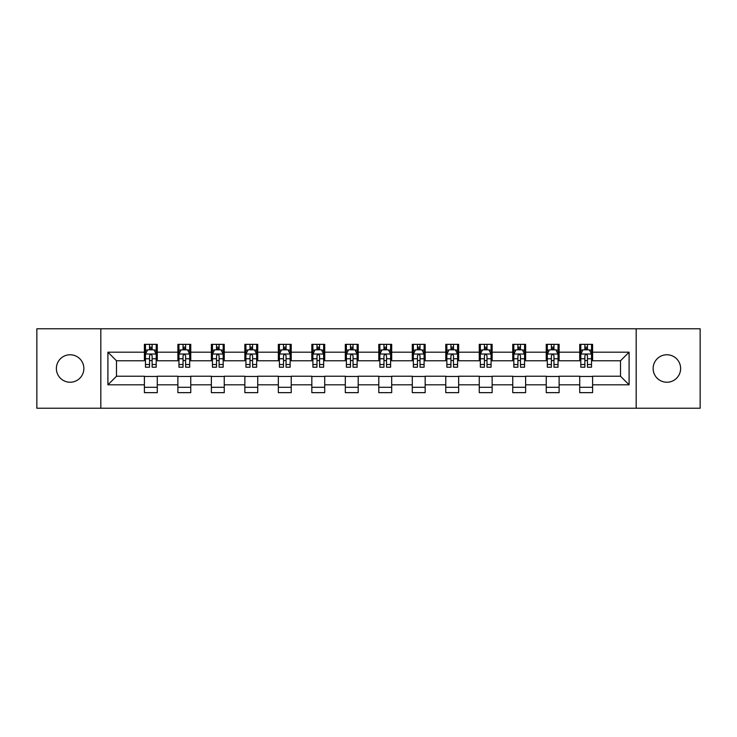 <?xml version="1.0" encoding="UTF-8"?>
<svg xmlns="http://www.w3.org/2000/svg" width="737" height="737" viewBox="0 0 737 737"><rect width="100%" height="100%" fill="white"/><g stroke="black" fill="none" stroke-linecap="round" stroke-linejoin="round"><path stroke-width="1.11" d="M666.874 354.764A13.736 13.736 0 0 0 653.139 368.5A13.736 13.736 0 0 0 666.874 382.236A13.736 13.736 0 0 0 680.62 368.5A13.736 13.736 0 0 0 666.874 354.764M70.126 354.764A13.736 13.736 0 0 0 56.381 368.5A13.736 13.736 0 0 0 70.126 382.236A13.736 13.736 0 0 0 83.861 368.5A13.736 13.736 0 0 0 70.126 354.764M636.178 408.215L700.15 408.215L700.15 328.785L636.178 328.785L636.178 408.215L100.822 408.215L100.822 328.785L36.85 328.785L36.85 408.215L100.822 408.215M636.178 328.785L100.822 328.785M592.603 352.185L592.603 344.354L579.724 344.354L579.724 352.185L559.116 352.185L559.116 344.354L546.237 344.354L546.237 352.185L525.628 352.185L525.628 344.354L512.749 344.354L512.749 352.185L492.141 352.185L492.141 344.354L479.262 344.354L479.262 352.185L458.654 352.185L458.654 344.354L445.774 344.354L445.774 352.185L425.166 352.185L425.166 344.354L412.287 344.354L412.287 352.185L391.688 352.185L391.688 344.354L378.8 344.354L378.8 352.185L358.2 352.185L358.2 344.354L345.312 344.354L345.312 352.185L324.713 352.185L324.713 344.354L311.834 344.354L311.834 352.185L291.226 352.185L291.226 344.354L278.346 344.354L278.346 352.185L257.738 352.185L257.738 344.354L244.859 344.354L244.859 352.185L224.251 352.185L224.251 344.354L211.372 344.354L211.372 352.185L190.763 352.185L190.763 344.354L177.884 344.354L177.884 352.185L157.276 352.185L157.276 344.354L144.397 344.354L144.397 352.185L107.906 352.185L107.906 384.815L116.492 376.229L144.397 376.229L144.397 392.646L157.276 392.646L157.276 376.229L177.884 376.229L177.884 392.646L190.763 392.646L190.763 376.229L211.372 376.229L211.372 392.646L224.251 392.646L224.251 376.229L244.859 376.229L244.859 392.646L257.738 392.646L257.738 376.229L278.346 376.229L278.346 392.646L291.226 392.646L291.226 376.229L311.834 376.229L311.834 392.646L324.713 392.646L324.713 376.229L345.312 376.229L345.312 392.646L358.2 392.646L358.2 376.229L378.8 376.229L378.8 392.646L391.688 392.646L391.688 376.229L412.287 376.229L412.287 392.646L425.166 392.646L425.166 376.229L445.774 376.229L445.774 392.646L458.654 392.646L458.654 376.229L479.262 376.229L479.262 392.646L492.141 392.646L492.141 376.229L512.749 376.229L512.749 392.646L525.628 392.646L525.628 376.229L546.237 376.229L546.237 392.646L559.116 392.646L559.116 376.229L579.724 376.229L579.724 392.646L592.603 392.646L592.603 376.229L620.508 376.229L620.508 360.771L592.603 360.771L592.603 352.185L629.094 352.185L629.094 384.815L592.603 384.815M579.724 384.815L559.116 384.815M546.237 384.815L525.628 384.815M512.749 384.815L492.141 384.815M479.262 384.815L458.654 384.815M445.774 384.815L425.166 384.815M412.287 384.815L391.688 384.815M378.8 384.815L358.2 384.815M345.312 384.815L324.713 384.815M311.834 384.815L291.226 384.815M278.346 384.815L257.738 384.815M244.859 384.815L224.251 384.815M211.372 384.815L190.763 384.815M177.884 384.815L157.276 384.815M144.397 384.815L107.906 384.815M579.724 352.185L579.724 360.771L559.116 360.771L559.116 352.185M546.237 352.185L546.237 360.771L525.628 360.771L525.628 352.185M512.749 352.185L512.749 360.771L492.141 360.771L492.141 352.185M479.262 352.185L479.262 360.771L458.654 360.771L458.654 352.185M445.774 352.185L445.774 360.771L425.166 360.771L425.166 352.185M412.287 352.185L412.287 360.771L391.688 360.771L391.688 352.185M378.8 352.185L378.8 360.771L358.2 360.771L358.2 352.185M345.312 352.185L345.312 360.771L324.713 360.771L324.713 352.185M311.834 352.185L311.834 360.771L291.226 360.771L291.226 352.185M278.346 352.185L278.346 360.771L257.738 360.771L257.738 352.185M244.859 352.185L244.859 360.771L224.251 360.771L224.251 352.185M211.372 352.185L211.372 360.771L190.763 360.771L190.763 352.185M177.884 352.185L177.884 360.771L157.276 360.771L157.276 352.185M144.397 352.185L144.397 360.771L116.492 360.771L107.906 352.185M116.492 360.771L116.492 376.229M629.094 384.815L620.508 376.229M620.508 360.771L629.094 352.185M144.397 349.716L145.465 349.716M149.547 349.716L152.126 349.716M156.198 349.716L157.276 349.716M144.397 360.559L145.465 360.559M149.547 360.559L152.126 360.559M156.198 360.559L157.276 360.559M144.397 376.441L157.276 376.441M144.397 387.284L157.276 387.284M177.884 376.441L190.763 376.441M177.884 387.284L190.763 387.284M177.884 349.716L178.953 349.716M183.034 349.716L185.613 349.716M189.685 349.716L190.763 349.716M177.884 360.559L178.953 360.559M183.034 360.559L185.613 360.559M189.685 360.559L190.763 360.559M211.372 376.441L224.251 376.441M211.372 387.284L224.251 387.284M211.372 349.716L212.44 349.716M216.521 349.716L219.101 349.716M223.173 349.716L224.251 349.716M211.372 360.559L212.44 360.559M216.521 360.559L219.101 360.559M223.173 360.559L224.251 360.559M244.859 376.441L257.738 376.441M244.859 387.284L257.738 387.284M244.859 349.716L245.928 349.716M250.009 349.716L252.579 349.716M256.66 349.716L257.738 349.716M244.859 360.559L245.928 360.559M250.009 360.559L252.579 360.559M256.66 360.559L257.738 360.559M278.346 376.441L291.226 376.441M278.346 387.284L291.226 387.284M278.346 349.716L279.415 349.716M283.496 349.716L286.067 349.716M290.148 349.716L291.226 349.716M278.346 360.559L279.415 360.559M283.496 360.559L286.067 360.559M290.148 360.559L291.226 360.559M311.834 376.441L324.713 376.441M311.834 387.284L324.713 387.284M311.834 349.716L312.903 349.716M316.984 349.716L319.554 349.716M323.635 349.716L324.713 349.716M311.834 360.559L312.903 360.559M316.984 360.559L319.554 360.559M323.635 360.559L324.713 360.559M345.312 376.441L358.2 376.441M345.312 387.284L358.2 387.284M345.312 349.716L346.39 349.716M350.471 349.716L353.041 349.716M357.123 349.716L358.2 349.716M345.312 360.559L346.39 360.559M350.471 360.559L353.041 360.559M357.123 360.559L358.2 360.559M378.8 376.441L391.688 376.441M378.8 387.284L391.688 387.284M378.8 349.716L379.877 349.716M383.959 349.716L386.529 349.716M390.61 349.716L391.688 349.716M378.8 360.559L379.877 360.559M383.959 360.559L386.529 360.559M390.61 360.559L391.688 360.559M412.287 376.441L425.166 376.441M412.287 387.284L425.166 387.284M412.287 349.716L413.365 349.716M417.446 349.716L420.016 349.716M424.097 349.716L425.166 349.716M412.287 360.559L413.365 360.559M417.446 360.559L420.016 360.559M424.097 360.559L425.166 360.559M445.774 376.441L458.654 376.441M445.774 387.284L458.654 387.284M445.774 349.716L446.852 349.716M450.933 349.716L453.504 349.716M457.585 349.716L458.654 349.716M445.774 360.559L446.852 360.559M450.933 360.559L453.504 360.559M457.585 360.559L458.654 360.559M479.262 376.441L492.141 376.441M479.262 387.284L492.141 387.284M479.262 349.716L480.34 349.716M484.421 349.716L486.991 349.716M491.072 349.716L492.141 349.716M479.262 360.559L480.34 360.559M484.421 360.559L486.991 360.559M491.072 360.559L492.141 360.559M512.749 376.441L525.628 376.441M512.749 387.284L525.628 387.284M512.749 349.716L513.827 349.716M517.899 349.716L520.479 349.716M524.56 349.716L525.628 349.716M512.749 360.559L513.827 360.559M517.899 360.559L520.479 360.559M524.56 360.559L525.628 360.559M546.237 376.441L559.116 376.441M546.237 387.284L559.116 387.284M546.237 349.716L547.315 349.716M551.387 349.716L553.966 349.716M558.047 349.716L559.116 349.716M546.237 360.559L547.315 360.559M551.387 360.559L553.966 360.559M558.047 360.559L559.116 360.559M579.724 376.441L592.603 376.441M579.724 387.284L592.603 387.284M579.724 349.716L580.802 349.716M584.874 349.716L587.453 349.716M591.535 349.716L592.603 349.716M579.724 360.559L580.802 360.559M584.874 360.559L587.453 360.559M591.535 360.559L592.603 360.559M152.126 347.145L149.547 347.145M156.198 364.52L152.126 364.52L152.126 367.21L156.198 367.21L156.198 354.119L154.051 349.826L147.612 349.826L145.465 354.119L145.465 367.21L149.547 367.21L149.547 364.52L145.465 364.52M145.465 354.119L145.465 344.354M156.198 354.119L156.198 344.354M149.547 349.826L149.547 344.354M152.126 344.354L152.126 349.826M152.126 364.52L152.126 355.731C151.269 354.073 150.403 354.073 149.547 355.731L149.547 364.52M185.613 347.145L183.034 347.145M189.685 364.52L185.613 364.52L185.613 367.21L189.685 367.21L189.685 354.119L187.539 349.826L181.099 349.826L178.953 354.119L178.953 367.21L183.034 367.21L183.034 364.52L178.953 364.52M178.953 354.119L178.953 344.354M189.685 354.119L189.685 344.354M183.034 349.826L183.034 344.354M185.613 344.354L185.613 349.826M185.613 364.52L185.613 355.731C184.747 354.073 183.891 354.073 183.034 355.731L183.034 364.52M219.101 347.145L216.521 347.145M223.173 364.52L219.101 364.52L219.101 367.21L223.173 367.21L223.173 354.119L221.026 349.826L214.587 349.826L212.44 354.119L212.44 367.21L216.521 367.21L216.521 364.52L212.44 364.52M212.44 354.119L212.44 344.354M223.173 354.119L223.173 344.354M216.521 349.826L216.521 344.354M219.101 344.354L219.101 349.826M219.101 364.52L219.101 355.731C218.235 354.073 217.378 354.073 216.521 355.731L216.521 364.52M252.579 347.145L250.009 347.145M256.66 364.52L252.579 364.52L252.579 367.21L256.66 367.21L256.66 354.119L254.514 349.826L248.074 349.826L245.928 354.119L245.928 367.21L250.009 367.21L250.009 364.52L245.928 364.52M245.928 354.119L245.928 344.354M256.66 354.119L256.66 344.354M250.009 349.826L250.009 344.354M252.579 344.354L252.579 349.826M252.579 364.52L252.579 355.731C251.722 354.073 250.866 354.073 250.009 355.731L250.009 364.52M286.067 347.145L283.496 347.145M290.148 364.52L286.067 364.52L286.067 367.21L290.148 367.21L290.148 354.119L288.001 349.826L281.562 349.826L279.415 354.119L279.415 367.21L283.496 367.21L283.496 364.52L279.415 364.52M279.415 354.119L279.415 344.354M290.148 354.119L290.148 344.354M283.496 349.826L283.496 344.354M286.067 344.354L286.067 349.826M286.067 364.52L286.067 355.731C285.21 354.073 284.353 354.073 283.496 355.731L283.496 364.52M319.554 347.145L316.984 347.145M323.635 364.52L319.554 364.52L319.554 367.21L323.635 367.21L323.635 354.119L321.489 349.826L315.049 349.826L312.903 354.119L312.903 367.21L316.984 367.21L316.984 364.52L312.903 364.52M312.903 354.119L312.903 344.354M323.635 354.119L323.635 344.354M316.984 349.826L316.984 344.354M319.554 344.354L319.554 349.826M319.554 364.52L319.554 355.731C318.697 354.073 317.84 354.073 316.984 355.731L316.984 364.52M353.041 347.145L350.471 347.145M357.123 364.52L353.041 364.52L353.041 367.21L357.123 367.21L357.123 354.119L354.976 349.826L348.537 349.826L346.39 354.119L346.39 367.21L350.471 367.21L350.471 364.52L346.39 364.52M346.39 354.119L346.39 344.354M357.123 354.119L357.123 344.354M350.471 349.826L350.471 344.354M353.041 344.354L353.041 349.826M353.041 364.52L353.041 355.731C352.185 354.073 351.328 354.073 350.471 355.731L350.471 364.52M386.529 347.145L383.959 347.145M390.61 364.52L386.529 364.52L386.529 367.21L390.61 367.21L390.61 354.119L388.463 349.826L382.024 349.826L379.877 354.119L379.877 367.21L383.959 367.21L383.959 364.52L379.877 364.52M379.877 354.119L379.877 344.354M390.61 354.119L390.61 344.354M383.959 349.826L383.959 344.354M386.529 344.354L386.529 349.826M386.529 364.52L386.529 355.731C385.672 354.073 384.815 354.073 383.959 355.731L383.959 364.52M420.016 347.145L417.446 347.145M424.097 364.52L420.016 364.52L420.016 367.21L424.097 367.21L424.097 354.119L421.951 349.826L415.511 349.826L413.365 354.119L413.365 367.21L417.446 367.21L417.446 364.52L413.365 364.52M413.365 354.119L413.365 344.354M424.097 354.119L424.097 344.354M417.446 349.826L417.446 344.354M420.016 344.354L420.016 349.826M420.016 364.52L420.016 355.731C419.16 354.073 418.303 354.073 417.446 355.731L417.446 364.52M453.504 347.145L450.933 347.145M457.585 364.52L453.504 364.52L453.504 367.21L457.585 367.21L457.585 354.119L455.438 349.826L448.999 349.826L446.852 354.119L446.852 367.21L450.933 367.21L450.933 364.52L446.852 364.52M446.852 354.119L446.852 344.354M457.585 354.119L457.585 344.354M450.933 349.826L450.933 344.354M453.504 344.354L453.504 349.826M453.504 364.52L453.504 355.731C452.647 354.073 451.79 354.073 450.933 355.731L450.933 364.52M486.991 347.145L484.421 347.145M491.072 364.52L486.991 364.52L486.991 367.21L491.072 367.21L491.072 354.119L488.926 349.826L482.486 349.826L480.34 354.119L480.34 367.21L484.421 367.21L484.421 364.52L480.34 364.52M480.34 354.119L480.34 344.354M491.072 354.119L491.072 344.354M484.421 349.826L484.421 344.354M486.991 344.354L486.991 349.826M486.991 364.52L486.991 355.731C486.134 354.073 485.278 354.073 484.421 355.731L484.421 364.52M520.479 347.145L517.899 347.145M524.56 364.52L520.479 364.52L520.479 367.21L524.56 367.21L524.56 354.119L522.413 349.826L515.974 349.826L513.827 354.119L513.827 367.21L517.899 367.21L517.899 364.52L513.827 364.52M513.827 354.119L513.827 344.354M524.56 354.119L524.56 344.354M517.899 349.826L517.899 344.354M520.479 344.354L520.479 349.826M520.479 364.52L520.479 355.731C519.622 354.073 518.765 354.073 517.899 355.731L517.899 364.52M553.966 347.145L551.387 347.145M558.047 364.52L553.966 364.52L553.966 367.21L558.047 367.21L558.047 354.119L555.901 349.826L549.461 349.826L547.315 354.119L547.315 367.21L551.387 367.21L551.387 364.52L547.315 364.52M547.315 354.119L547.315 344.354M558.047 354.119L558.047 344.354M551.387 349.826L551.387 344.354M553.966 344.354L553.966 349.826M553.966 364.52L553.966 355.731C553.109 354.073 552.253 354.073 551.387 355.731L551.387 364.52M587.453 347.145L584.874 347.145M591.535 364.52L587.453 364.52L587.453 367.21L591.535 367.21L591.535 354.119L589.388 349.826L582.949 349.826L580.802 354.119L580.802 367.21L584.874 367.21L584.874 364.52L580.802 364.52M580.802 354.119L580.802 344.354M591.535 354.119L591.535 344.354M584.874 349.826L584.874 344.354M587.453 344.354L587.453 349.826M587.453 364.52L587.453 355.731C586.597 354.073 585.74 354.073 584.874 355.731L584.874 364.52M156.152 354.009L145.521 354.009M145.465 350.084L147.483 350.084M154.18 350.084L156.198 350.084M149.547 358.762L145.465 358.762M156.198 358.762L152.126 358.762M152.126 348.509L149.547 348.509M189.63 354.009L179.008 354.009M178.953 350.084L180.97 350.084M187.668 350.084L189.685 350.084M183.034 358.762L178.953 358.762M189.685 358.762L185.613 358.762M185.613 348.509L183.034 348.509M223.118 354.009L212.496 354.009M212.44 350.084L214.458 350.084M221.155 350.084L223.173 350.084M216.521 358.762L212.44 358.762M223.173 358.762L219.101 358.762M219.101 348.509L216.521 348.509M256.605 354.009L245.983 354.009M245.928 350.084L247.945 350.084M254.643 350.084L256.66 350.084M250.009 358.762L245.928 358.762M256.66 358.762L252.579 358.762M252.579 348.509L250.009 348.509M290.092 354.009L279.47 354.009M279.415 350.084L281.433 350.084M288.13 350.084L290.148 350.084M283.496 358.762L279.415 358.762M290.148 358.762L286.067 358.762M286.067 348.509L283.496 348.509M323.58 354.009L312.958 354.009M312.903 350.084L314.92 350.084M321.618 350.084L323.635 350.084M316.984 358.762L312.903 358.762M323.635 358.762L319.554 358.762M319.554 348.509L316.984 348.509M357.067 354.009L346.445 354.009M346.39 350.084L348.408 350.084M355.105 350.084L357.123 350.084M350.471 358.762L346.39 358.762M357.123 358.762L353.041 358.762M353.041 348.509L350.471 348.509M390.555 354.009L379.933 354.009M379.877 350.084L381.895 350.084M388.592 350.084L390.61 350.084M383.959 358.762L379.877 358.762M390.61 358.762L386.529 358.762M386.529 348.509L383.959 348.509M424.042 354.009L413.42 354.009M413.365 350.084L415.382 350.084M422.08 350.084L424.097 350.084M417.446 358.762L413.365 358.762M424.097 358.762L420.016 358.762M420.016 348.509L417.446 348.509M457.53 354.009L446.908 354.009M446.852 350.084L448.87 350.084M455.567 350.084L457.585 350.084M450.933 358.762L446.852 358.762M457.585 358.762L453.504 358.762M453.504 348.509L450.933 348.509M491.017 354.009L480.395 354.009M480.34 350.084L482.357 350.084M489.055 350.084L491.072 350.084M484.421 358.762L480.34 358.762M491.072 358.762L486.991 358.762M486.991 348.509L484.421 348.509M524.504 354.009L513.882 354.009M513.827 350.084L515.845 350.084M522.542 350.084L524.56 350.084M517.899 358.762L513.827 358.762M524.56 358.762L520.479 358.762M520.479 348.509L517.899 348.509M557.992 354.009L547.37 354.009M547.315 350.084L549.332 350.084M556.03 350.084L558.047 350.084M551.387 358.762L547.315 358.762M558.047 358.762L553.966 358.762M553.966 348.509L551.387 348.509M591.479 354.009L580.848 354.009M580.802 350.084L582.82 350.084M589.517 350.084L591.535 350.084M584.874 358.762L580.802 358.762M591.535 358.762L587.453 358.762M587.453 348.509L584.874 348.509"/></g></svg>
